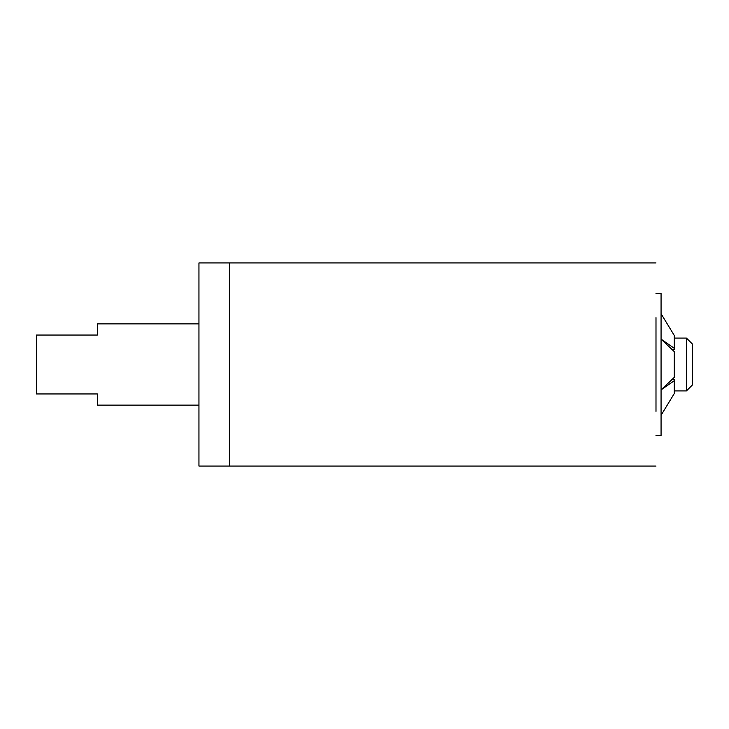 <?xml version="1.0" encoding="UTF-8"?>
<svg xmlns="http://www.w3.org/2000/svg" width="729" height="729" viewBox="0 0 729 729"><rect width="100%" height="100%" fill="white"/><g stroke="black" fill="none" stroke-linecap="round" stroke-linejoin="round"><path stroke-width="1.09" d="M686.454 390.853L686.454 338.092L674.27 338.092M692.55 384.775L692.55 344.252M198.953 465.877L198.953 262.932L229.416 262.932L229.416 465.877M97.385 405.096L97.385 393.952L36.45 393.952L36.45 335.048L97.385 335.048L97.385 323.876L198.953 323.876M661.066 435.459L661.066 293.404L655.991 293.404M672.02 379.517L674.27 379.517L674.27 380.666L661.066 389.887L674.27 377.376L674.27 351.624L661.066 339.113L674.27 348.334L674.27 349.483L672.02 349.483M674.27 335.458L661.066 313.716L674.27 335.458L674.27 348.334M674.27 393.542L661.066 415.284L674.27 393.542L674.27 380.666M655.991 317.625L655.991 411.375M229.416 317.625L229.416 411.375M674.27 390.908L686.454 390.908L692.55 384.812M686.454 338.092L692.55 344.188M198.953 466.068L655.991 466.068M198.953 405.124L97.385 405.124M655.991 435.596L661.066 435.596M655.991 262.932L229.416 262.932"/></g></svg>
